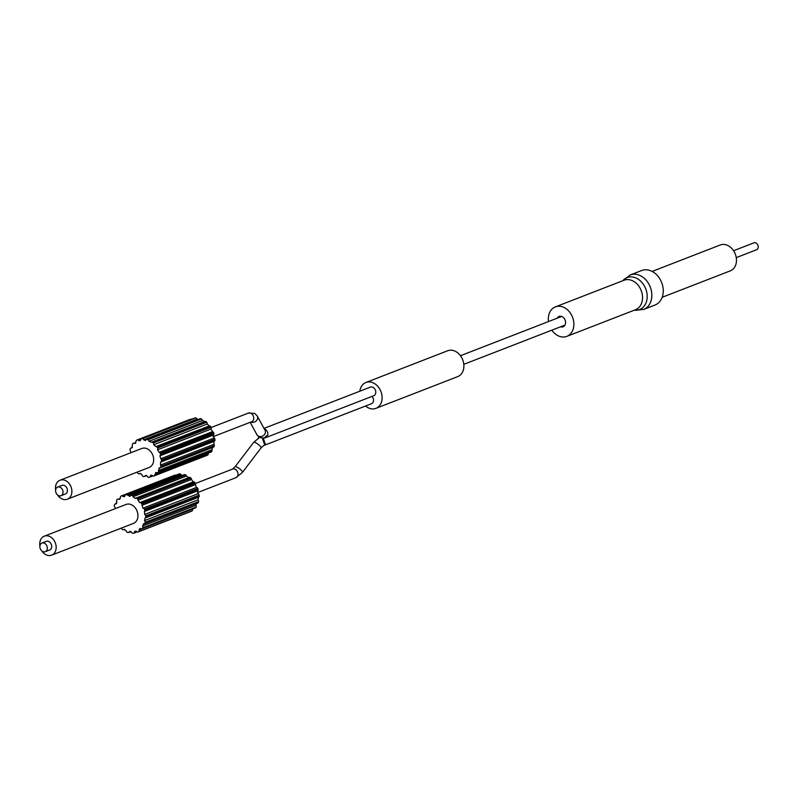 <?xml version="1.0" encoding="UTF-8"?>
<svg xmlns="http://www.w3.org/2000/svg" width="798" height="798" viewBox="0 0 798 798"><rect width="100%" height="100%" fill="white"/><g stroke="black" fill="none" stroke-linecap="round" stroke-linejoin="round"><path stroke-width="1.2" d="M655.018 305.026A18.494 14.334 -111.2 0 0 663.218 289.455A18.494 14.334 -111.2 0 0 652.814 271.799A18.494 14.334 68.8 0 0 641.632 270.542L630.221 274.971A18.494 14.334 68.8 0 1 641.402 276.228A18.494 14.334 68.8 0 1 651.806 293.883A18.494 14.334 68.8 0 1 643.597 309.454L655.018 305.026M551.847 330.182A15.81 12.249 68.8 0 0 557.253 335.3A15.81 12.249 -111.2 0 0 566.819 336.377A15.81 12.249 -111.2 0 0 573.832 323.06A15.81 12.249 -111.2 0 0 564.944 307.958A15.81 12.249 68.8 0 0 555.378 306.881L624.056 280.238A15.81 12.249 -111.2 0 1 633.612 281.315A15.81 12.249 -111.2 0 1 642.51 296.407A15.81 12.249 -111.2 0 1 635.497 309.724L566.819 336.377M548.505 321.554A15.81 12.249 68.8 0 1 555.378 306.881M557.213 318.183A5.546 4.299 68.8 0 1 559.089 316.457A5.546 4.299 68.8 0 1 562.45 316.836A5.546 4.299 -111.2 0 1 565.563 322.133A5.546 4.299 -111.2 0 1 563.109 326.801A5.546 4.299 -111.2 0 1 560.555 326.801M124.348 529.363L124.169 529.433A2.035 1.576 68.8 0 1 122.752 529.673A19.88 15.401 -111.2 0 1 121.875 528.954A2.035 1.576 68.8 0 1 121.476 528.057M129.795 531.408L129.296 531.747A2.035 1.576 68.8 0 1 128.119 532.585A19.88 15.401 -111.2 0 1 127.141 532.226A2.035 1.576 68.8 0 1 126.373 531.139L124.229 529.403M130.313 531.348L129.296 531.747L131.73 532.535A2.035 1.576 68.8 0 0 132.717 533.293A19.88 15.401 -111.2 0 0 133.675 533.244L137.176 531.887M129.665 496.476L130.164 496.137L127.73 495.359A2.035 1.576 68.8 0 0 126.732 494.59A19.88 15.401 -111.2 0 0 125.775 494.64A2.035 1.576 68.8 0 0 124.977 495.977L124.209 496.795L122.613 496.206A2.035 1.576 68.8 0 0 121.515 495.857A19.88 15.401 -111.2 0 0 120.688 496.306A2.035 1.576 68.8 0 0 120.368 497.972L119.58 499.349L118.353 499.199A2.035 1.576 68.8 0 0 117.286 499.309A19.88 15.401 -111.2 0 0 116.698 500.107A2.035 1.576 68.8 0 0 116.897 501.902L115.471 503.967A2.035 1.576 68.8 0 0 114.563 504.516A19.88 15.401 -111.2 0 0 114.274 505.573A2.035 1.576 68.8 0 0 114.962 507.279L115.291 508.635M116.069 503.937L116.688 503.488M130.164 496.137A2.035 1.576 68.8 0 1 131.341 495.299L184.767 474.571A19.88 15.401 68.8 0 1 185.734 474.92A2.035 1.576 68.8 0 1 186.513 476.017L188.707 477.723A2.035 1.576 68.8 0 1 190.133 477.483A19.88 15.401 68.8 0 1 191.001 478.192A2.035 1.576 68.8 0 1 191.46 479.478L193.166 481.902A2.035 1.576 68.8 0 1 194.662 482.281A19.88 15.401 68.8 0 1 195.32 483.279A2.035 1.576 68.8 0 1 195.41 484.605L196.418 487.448A2.035 1.576 68.8 0 1 197.794 488.406A19.88 15.401 68.8 0 1 198.173 489.563A2.035 1.576 68.8 0 1 197.884 490.76L198.064 493.693A2.035 1.576 68.8 0 1 199.171 495.109A19.88 15.401 68.8 0 1 199.211 496.286A2.035 1.576 68.8 0 1 198.572 497.214L197.914 499.877A2.035 1.576 68.8 0 1 198.612 501.583A19.88 15.401 68.8 0 1 198.313 502.63A2.035 1.576 68.8 0 1 197.405 503.189M133.675 533.244A2.035 1.576 68.8 0 0 134.473 531.907L135.251 531.089L136.837 531.677A2.035 1.576 68.8 0 0 137.934 532.027A19.88 15.401 -111.2 0 0 138.762 531.578A2.035 1.576 68.8 0 0 139.081 529.912L139.869 528.535L141.096 528.695A2.035 1.576 68.8 0 0 142.164 528.575A19.88 15.401 -111.2 0 0 142.762 527.777A2.035 1.576 68.8 0 0 142.563 525.982L143.989 523.917A2.035 1.576 68.8 0 0 144.887 523.368A19.88 15.401 -111.2 0 0 145.186 522.311A2.035 1.576 68.8 0 0 144.498 520.605L145.146 517.952A2.035 1.576 68.8 0 0 145.785 517.014A19.88 15.401 -111.2 0 0 145.745 515.837A2.035 1.576 68.8 0 0 144.647 514.421L144.458 511.488A2.035 1.576 68.8 0 0 144.747 510.291A19.88 15.401 -111.2 0 0 144.368 509.134A2.035 1.576 68.8 0 0 142.992 508.176L141.984 505.334A2.035 1.576 68.8 0 0 141.894 504.007A19.88 15.401 -111.2 0 0 141.236 503.019A2.035 1.576 68.8 0 0 139.74 502.64L138.034 500.206A2.035 1.576 68.8 0 0 137.575 498.93A19.88 15.401 -111.2 0 0 136.707 498.211A2.035 1.576 68.8 0 0 135.291 498.451L133.086 496.745A2.035 1.576 68.8 0 0 132.308 495.658A19.88 15.401 -111.2 0 0 131.341 495.299M198.473 497.284L145.046 518.012L198.572 497.214M143.271 523.987L143.989 523.917M39.9 545.942A10.175 7.88 68.8 0 1 40.119 541.114A10.175 7.88 68.8 0 1 44.279 536.186L126.044 504.456A10.175 7.88 68.8 0 1 135.062 507.618A10.175 7.88 68.8 0 1 137.565 518.5A10.175 7.88 68.8 0 1 133.406 523.428L51.631 555.159A10.175 7.88 68.8 0 1 41.825 550.909M44.279 536.186A10.175 7.88 68.8 0 1 53.286 539.348A10.175 7.88 68.8 0 1 55.79 550.231A10.175 7.88 68.8 0 1 51.631 555.159M41.925 543.049L46.284 541.363A4.628 3.581 68.8 0 1 50.374 542.8A4.628 3.581 68.8 0 1 51.521 547.747A4.628 3.581 68.8 0 1 49.626 549.982L45.267 551.677A4.628 3.581 68.8 0 1 41.167 550.241A4.628 3.581 68.8 0 1 40.03 545.293A4.628 3.581 68.8 0 1 41.925 543.049A4.628 3.581 68.8 0 1 46.015 544.495A4.628 3.581 68.8 0 1 47.152 549.433A4.628 3.581 68.8 0 1 45.267 551.677M139.081 529.912L192.508 509.184A2.035 1.576 68.8 0 1 192.188 510.84A19.88 15.401 68.8 0 1 191.36 511.299L137.934 532.027M142.563 525.982L195.989 505.254A2.035 1.576 68.8 0 1 196.188 507.049A19.88 15.401 68.8 0 1 195.59 507.847A2.035 1.576 68.8 0 1 195.201 507.997M195.989 505.254L196.158 503.718M183.959 474.88A2.035 1.576 68.8 0 1 184.767 474.571M181.954 475.578L181.156 474.62A2.035 1.576 68.8 0 0 180.158 473.862A19.88 15.401 68.8 0 0 179.201 473.912L125.775 494.64M121.515 495.857L174.942 475.129A2.035 1.576 68.8 0 1 175.7 475.269M262.352 438.182L264.298 443.888L265.455 443.359A4.628 3.581 68.8 0 1 263.559 445.603L261.056 447.927A4.628 1.097 37.3 0 0 256.248 443.05A4.628 1.097 37.3 0 0 253.704 442.331L259.589 437.394M263.559 445.603L371.469 403.728A4.628 3.581 -111.2 0 0 373.354 401.494A4.628 3.581 -111.2 0 0 372.067 396.377M264.298 443.888A4.628 3.581 -111.2 0 0 262.532 438.192M259.44 437.304A4.628 3.581 -111.2 0 0 259.091 437.414A4.628 3.581 -111.2 0 0 258.053 438.122M365.574 406.022A13.875 10.743 -111.2 0 0 375.938 408.357A13.875 10.743 -111.2 0 0 381.604 401.633A13.875 10.743 -111.2 0 0 378.192 386.801A13.875 10.743 -111.2 0 0 365.903 382.491A13.875 10.743 -111.2 0 0 360.227 389.215A13.875 10.743 -111.2 0 0 359.828 391.21M263.998 428.396L370.372 387.12A4.628 3.581 68.8 0 1 374.462 388.556A4.628 3.581 68.8 0 1 375.599 393.494A4.628 3.581 68.8 0 1 373.713 395.738L264.687 438.042A4.628 3.581 -111.2 0 0 266.592 435.718L264.188 438.072L259.091 437.414M375.938 408.357L457.713 376.626A13.875 10.743 -111.2 0 0 463.379 369.903A13.875 10.743 -111.2 0 0 459.957 355.07A13.875 10.743 -111.2 0 0 447.668 350.761L365.903 382.491M652.146 271.42L720.245 244.996A13.875 10.743 68.8 0 1 728.634 245.934A13.875 10.743 68.8 0 1 736.434 259.18A13.875 10.743 68.8 0 1 730.29 270.861L662.18 297.285M733.581 250.732L753.91 242.841A3.701 2.863 68.8 0 1 757.192 243.989A3.701 2.863 68.8 0 1 758.1 247.949A3.701 2.863 68.8 0 1 756.584 249.744L736.265 257.624M263.121 438.192A4.628 3.581 -111.2 0 0 264.687 438.042M264.268 428.895A4.628 3.581 68.8 0 1 265.265 429.304A4.628 3.581 68.8 0 1 267.699 435.369L266.592 435.718M183.829 433.085A2.035 1.576 -111.2 0 0 183.67 433.134L153.755 444.745L207.171 424.017L209.305 425.883A2.035 1.576 -111.2 0 1 210.393 426.322A19.88 15.401 68.8 0 1 211.051 427.319L157.625 448.047A19.88 15.401 -111.2 0 0 156.967 447.05A2.035 1.576 -111.2 0 0 155.879 446.611L209.305 425.883M207.171 424.017A2.035 1.576 -111.2 0 0 206.732 422.232L153.306 442.97A19.88 15.401 -111.2 0 0 152.438 442.252A2.035 1.576 -111.2 0 0 151.351 442.262L148.947 441.284A2.035 1.576 -111.2 0 0 148.039 439.698A19.88 15.401 -111.2 0 0 147.071 439.339A2.035 1.576 -111.2 0 0 146.114 439.808L145.376 440.526L143.72 439.838A2.035 1.576 -111.2 0 0 142.463 438.631A19.88 15.401 -111.2 0 0 141.505 438.681A2.035 1.576 -111.2 0 0 140.797 439.538L139.999 440.805L138.702 440.586A2.035 1.576 -111.2 0 0 137.246 439.898A19.88 15.401 -111.2 0 0 136.418 440.346A2.035 1.576 -111.2 0 0 136.049 441.503L134.503 443.429A2.035 1.576 -111.2 0 0 133.017 443.349A19.88 15.401 -111.2 0 0 132.428 444.147A2.035 1.576 -111.2 0 0 132.428 445.454L131.62 448.017A2.035 1.576 -111.2 0 0 130.293 448.556A19.88 15.401 -111.2 0 0 130.004 449.603A2.035 1.576 -111.2 0 0 130.383 450.91L131.022 452.675M148.947 441.284L202.373 420.556L204.777 421.524A2.035 1.576 -111.2 0 1 205.864 421.514A19.88 15.401 68.8 0 1 206.732 422.232M202.373 420.556A2.035 1.576 -111.2 0 0 201.465 418.96L148.039 439.698M199.69 418.92A2.035 1.576 -111.2 0 1 200.498 418.611A19.88 15.401 68.8 0 1 201.465 418.96M143.72 439.838L197.146 419.11L197.685 419.618M197.146 419.11A2.035 1.576 -111.2 0 0 195.889 417.893L142.463 438.631M141.505 438.681L194.931 417.953A19.88 15.401 68.8 0 1 195.889 417.893M191.43 419.309A2.035 1.576 -111.2 0 0 190.672 419.159L137.246 439.898M207.919 454.88A19.88 15.401 68.8 0 1 207.091 455.339L153.665 476.067A19.88 15.401 -111.2 0 0 154.493 475.608A2.035 1.576 -111.2 0 0 154.872 474.461L208.288 453.723A2.035 1.576 -111.2 0 1 207.919 454.88L154.493 475.608M208.248 453.094L208.288 453.723M210.931 452.037A2.035 1.576 -111.2 0 0 211.32 451.887L157.894 472.616A19.88 15.401 -111.2 0 0 158.493 471.818A2.035 1.576 -111.2 0 0 158.483 470.511L211.909 449.773A2.035 1.576 -111.2 0 1 211.919 451.089A19.88 15.401 68.8 0 1 211.32 451.887M212.717 447.209L211.909 449.773M159.061 467.997L159.301 467.937A2.035 1.576 -111.2 0 0 160.019 467.887L213.445 447.149A2.035 1.576 -111.2 0 0 214.044 446.671L160.617 467.399A19.88 15.401 -111.2 0 0 160.917 466.351A2.035 1.576 -111.2 0 0 160.538 465.044L213.954 444.316A2.035 1.576 -111.2 0 1 214.343 445.623A19.88 15.401 68.8 0 1 214.044 446.671M160.827 462.022L213.934 441.414L213.954 444.316M213.934 441.414A2.035 1.576 -111.2 0 0 214.941 440.316L161.515 461.054A19.88 15.401 -111.2 0 0 161.475 459.877A2.035 1.576 -111.2 0 0 160.757 458.73L214.183 438.002A2.035 1.576 -111.2 0 1 214.901 439.149A19.88 15.401 68.8 0 1 214.941 440.316M213.325 435.11A2.035 1.576 -111.2 0 0 213.904 433.603L160.478 454.331A2.035 1.576 -111.2 0 1 159.899 455.848L213.325 435.11L214.183 438.002M157.625 448.047A2.035 1.576 -111.2 0 1 157.555 449.803L210.981 429.075L212.567 431.598A2.035 1.576 -111.2 0 1 213.525 432.446A19.88 15.401 68.8 0 1 213.904 433.603M210.981 429.075A2.035 1.576 -111.2 0 0 211.051 427.319M153.306 442.97A2.035 1.576 -111.2 0 1 153.755 444.745L155.879 446.611M210.393 426.322L156.967 447.05M200.498 418.611L147.071 439.339M137.206 472.097A2.035 1.576 -111.2 0 0 137.605 472.995A19.88 15.401 -111.2 0 0 138.473 473.713A2.035 1.576 -111.2 0 0 139.56 473.703L140.408 473.374M139.969 473.443L141.974 474.67A2.035 1.576 -111.2 0 0 142.872 476.266A19.88 15.401 -111.2 0 0 143.849 476.625A2.035 1.576 -111.2 0 0 144.797 476.157L146.463 475.508M145.655 475.409L147.201 476.117A2.035 1.576 -111.2 0 0 148.448 477.334A19.88 15.401 -111.2 0 0 149.406 477.284A2.035 1.576 -111.2 0 0 150.114 476.416L152.368 475.548M152.907 475.927L149.406 477.284M211.919 451.089L158.493 471.818M214.343 445.623L160.917 466.351M214.901 439.149L161.475 459.877M160.478 454.331A19.88 15.401 -111.2 0 0 160.099 453.174A2.035 1.576 -111.2 0 0 159.141 452.326L212.567 431.598M213.525 432.446L160.099 453.174M205.864 421.514L152.438 442.252M157.555 449.803L159.141 452.326M159.899 455.848L160.757 458.73M160.538 465.044L160.508 462.142A2.035 1.576 -111.2 0 0 161.515 461.054M160.019 467.887A2.035 1.576 -111.2 0 0 160.617 467.399M159.301 467.937L158.483 470.511M155.59 472.586L156.418 472.536A2.035 1.576 -111.2 0 0 157.894 472.616M156.418 472.536L154.872 474.461M150.114 476.416L150.922 475.149L152.219 475.379A2.035 1.576 -111.2 0 0 153.665 476.067M145.545 475.438L144.797 476.157M135.859 442.89L134.503 443.429L135.331 443.369M204.388 421.783L151.351 442.262M57.556 494.95A10.175 7.88 -111.2 0 0 67.361 499.199L149.136 467.468A10.175 7.88 -111.2 0 0 153.296 462.531A10.175 7.88 -111.2 0 0 150.792 451.658A10.175 7.88 -111.2 0 0 141.775 448.496L60.01 480.226A10.175 7.88 -111.2 0 0 55.85 485.154A10.175 7.88 -111.2 0 0 55.631 489.982M67.361 499.199A10.175 7.88 -111.2 0 0 71.521 494.261A10.175 7.88 -111.2 0 0 69.017 483.389A10.175 7.88 -111.2 0 0 60.01 480.226M60.997 495.718L65.356 494.022A4.628 3.581 -111.2 0 0 67.251 491.777A4.628 3.581 -111.2 0 0 66.104 486.84A4.628 3.581 -111.2 0 0 62.015 485.403L57.656 487.089A4.628 3.581 -111.2 0 0 55.76 489.334A4.628 3.581 -111.2 0 0 56.897 494.281A4.628 3.581 -111.2 0 0 60.997 495.718A4.628 3.581 -111.2 0 0 62.882 493.473A4.628 3.581 -111.2 0 0 61.745 488.526A4.628 3.581 -111.2 0 0 57.656 487.089M138.702 440.586L140.767 439.778M151.52 442.192L204.777 421.524M126.732 494.59L180.158 473.862M132.308 495.658L185.734 474.92M136.707 498.211L190.133 477.483M137.575 498.93L191.001 478.192M141.236 503.019L194.662 482.281M141.894 504.007L195.32 483.279M144.368 509.134L197.794 488.406M144.747 510.291L198.173 489.563M145.745 515.837L199.171 495.109M145.785 517.014L199.211 496.286M145.186 522.311L198.612 501.583M144.887 523.368L198.313 502.63M142.762 527.777L196.188 507.049M142.164 528.575L195.59 507.847M138.762 531.578L192.188 510.84M118.353 499.199L120.308 498.441M122.613 496.206L125.206 495.199M127.73 495.359L181.156 474.62M133.086 496.745L186.513 476.017M138.034 500.206L191.46 479.478M139.74 502.64L193.166 481.902M141.984 505.334L195.41 484.605M142.992 508.176L196.418 487.448M144.458 511.488L197.884 490.76M144.647 514.421L198.064 493.693M144.498 520.605L197.914 499.877M134.473 531.907L136.278 531.209M622.819 280.716A17.157 13.287 68.8 0 1 637.512 278.771A17.157 13.287 68.8 0 1 647.098 298.402A17.157 13.287 68.8 0 1 634.26 310.203M195.39 483.508L232.607 469.064A4.628 3.581 68.8 0 1 235.4 469.374A4.628 3.581 68.8 0 1 238.004 473.793A4.628 3.581 68.8 0 1 235.949 477.683L242.472 472.336L261.056 447.927M232.607 469.064L235.111 466.73A4.628 1.097 37.3 0 1 237.664 467.458A4.628 1.097 37.3 0 1 242.472 472.336M259.42 437.294L256.886 434.661A4.628 3.97 -28.6 0 0 258.223 436.027A4.628 3.97 -28.6 0 0 263.759 435.309A4.628 3.97 -28.6 0 0 265.006 430.242L257.265 416.047A4.628 3.97 -28.6 0 1 256.198 420.955A4.628 3.97 -28.6 0 1 250.881 422.032M213.156 436.676L251.689 421.723A4.628 3.581 -111.2 0 0 253.734 417.833A4.628 3.581 -111.2 0 0 251.131 413.414A4.628 3.581 -111.2 0 0 248.338 413.105L254.732 413.414L257.265 416.047M634.111 310.262L643.597 309.454M622.669 280.776L630.221 274.971M123.75 529.702L124.767 529.303M128.548 532.495L130.932 531.578M197.425 492.635L235.949 477.683M564.984 325.075L463.808 364.337M561.642 316.457L460.466 355.718M256.886 434.661L250.153 422.312M248.338 413.105L211.121 427.538M200.059 418.691L146.642 439.429M214.093 441.364L160.667 462.092M212.487 447.309L159.071 468.037M211.131 451.977L157.705 472.715M146.652 475.618L144.278 476.536M132.448 447.479L130.892 448.077M204.857 421.494L151.44 442.222M235.111 466.73L253.704 442.331M115.161 504.037L116.727 503.428M130.912 495.388L184.338 474.65M135.271 498.421L188.697 477.693M135.71 498.181L189.126 477.453M144.288 523.847L197.714 503.119M143.261 524.017L196.687 503.289M141.974 528.675L195.4 507.937"/></g></svg>
